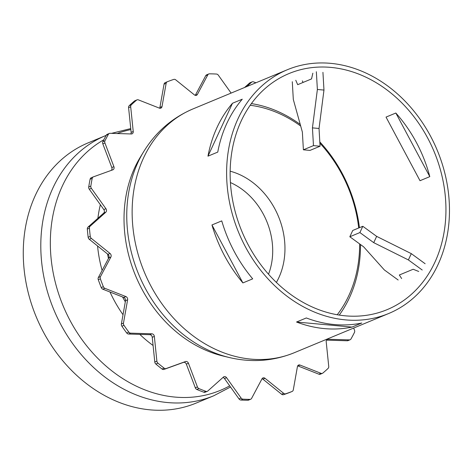 <?xml version="1.0" encoding="UTF-8"?>
<svg xmlns="http://www.w3.org/2000/svg" width="473" height="473" viewBox="0 0 473 473"><rect width="100%" height="100%" fill="white"/><g stroke="black" fill="none" stroke-linecap="round" stroke-linejoin="round"><path stroke-width="0.71" d="M359.894 232.568L373.729 242.661L408.388 259.931L411.303 253.64L376.644 236.37L362.809 226.283L352.734 230.469L349.825 236.754L359.894 232.568L362.809 226.283M373.729 242.661L376.644 236.37M398.16 280.01L384.324 269.923L363.654 246.841L349.825 236.754M418.723 271.467L413.154 269.255L399.318 275.002L401.654 278.556M425.132 263.733L411.303 253.64M408.388 259.931L422.223 270.018M303.394 149.805L309.986 150.408L320.061 146.222L319.033 128.479L323.97 90.077L317.377 89.474L312.44 127.876L313.469 145.625L303.394 149.805L302.365 132.062L293.313 99.472L292.284 81.723M319.033 128.479L312.44 127.876M320.061 146.222L313.469 145.625M295.779 80.274L297.688 84.673L311.53 78.926L312.848 73.185M303.051 82.444L302.371 80.871M316.348 71.73L317.377 89.474M323.97 90.077L322.935 72.334M359.439 227.684A127.828 104.066 67.4 0 0 342.239 173.479A127.828 104.066 67.4 0 0 319.807 141.894M300.254 124.452A127.828 104.066 67.4 0 0 251.405 103.599M339.253 315.101A127.828 104.066 67.4 0 0 360.503 244.547M358.717 227.986A125.061 101.813 67.4 0 0 341.784 174.023A125.061 101.813 67.4 0 0 319.884 143.171M300.698 126.055A125.061 101.813 67.4 0 0 250.211 105.278M337.219 314.764A125.061 101.813 67.4 0 0 359.651 243.926M140.836 156.344A125.221 101.943 67.4 0 0 141.918 289.121A125.221 101.943 67.4 0 0 223.847 356.21M246.675 86.624L251.648 82.19A2.607 2.123 -112.6 0 1 252.144 81.876A2.607 2.123 -112.6 0 1 253.516 81.87A166.957 135.922 -112.6 0 1 255.94 82.775M244.576 87.499L249.549 83.059A2.607 2.123 -112.6 0 1 250.046 82.751L252.144 81.876M353.68 328.049L354.502 330.219A2.607 2.123 -112.6 0 1 354.454 332.436A166.957 135.922 -112.6 0 1 350.99 338.952A2.607 2.123 -112.6 0 1 350.091 339.762A2.607 2.123 -112.6 0 1 349.358 339.898L328.12 339.242A2.607 2.123 67.4 0 0 327.381 339.378A2.607 2.123 67.4 0 0 326.199 341.719L328.741 366.409A2.607 2.123 -112.6 0 1 328.091 368.402A166.957 135.922 -112.6 0 1 322.876 373.049A2.607 2.123 -112.6 0 1 322.42 373.327A2.607 2.123 -112.6 0 1 320.996 373.315L300.012 365.061A2.607 2.123 67.4 0 0 298.587 365.05A2.607 2.123 67.4 0 0 297.428 366.61L293.284 389.894A2.607 2.123 -112.6 0 1 292.125 391.449A2.607 2.123 -112.6 0 1 292.101 391.461A166.957 135.922 -112.6 0 1 285.645 393.79A2.607 2.123 -112.6 0 1 283.694 393.353L265.022 378.311A2.607 2.123 67.4 0 0 262.947 377.921A2.607 2.123 67.4 0 0 262.024 378.778L251.606 398.372A2.607 2.123 -112.6 0 1 250.684 399.23A2.607 2.123 -112.6 0 1 249.998 399.366A166.957 135.922 -112.6 0 1 242.933 399.147A2.607 2.123 -112.6 0 1 241.112 398.047L226.579 377.69A2.607 2.123 67.4 0 0 223.96 376.721A2.607 2.123 67.4 0 0 223.463 377.034L207.783 391.017A2.607 2.123 -112.6 0 1 207.286 391.331A2.607 2.123 -112.6 0 1 205.915 391.337A166.957 135.922 -112.6 0 1 198.932 388.593A2.607 2.123 -112.6 0 1 197.418 386.938L188.437 363.252A2.607 2.123 67.4 0 0 185.517 361.538L166.106 368.544A2.607 2.123 -112.6 0 1 164.155 368.16A166.957 135.922 -112.6 0 1 157.947 363.158A2.607 2.123 -112.6 0 1 156.882 361.112L154.34 336.421A2.607 2.123 67.4 0 0 151.892 333.814L130.66 333.158A2.607 2.123 -112.6 0 1 128.822 332.105A166.957 135.922 -112.6 0 1 123.985 325.335A2.607 2.123 -112.6 0 1 123.477 323.1L127.615 299.817A2.607 2.123 67.4 0 0 125.883 296.571L104.905 288.323A2.607 2.123 -112.6 0 1 103.356 286.709A166.957 135.922 -112.6 0 1 100.371 278.828A2.607 2.123 -112.6 0 1 100.471 276.616L110.889 257.028A2.607 2.123 67.4 0 0 110.043 253.463L91.372 238.422A2.607 2.123 -112.6 0 1 90.266 236.399A166.957 135.922 -112.6 0 1 89.421 228.187A2.607 2.123 -112.6 0 1 90.112 226.224L105.798 212.235A2.607 2.123 67.4 0 0 105.917 208.699L91.378 188.343A2.607 2.123 -112.6 0 1 90.822 186.114A166.957 135.922 -112.6 0 1 92.2 178.368A2.607 2.123 -112.6 0 1 93.347 176.872A2.607 2.123 -112.6 0 1 93.423 176.843L112.828 169.831A2.607 2.123 67.4 0 0 112.905 169.801A2.607 2.123 67.4 0 0 113.904 166.673L104.923 142.988A2.607 2.123 -112.6 0 1 104.976 140.771A166.957 135.922 -112.6 0 1 108.441 134.249A2.607 2.123 -112.6 0 1 109.334 133.439A2.607 2.123 -112.6 0 1 110.073 133.309L131.305 133.965A2.607 2.123 67.4 0 0 132.044 133.829A2.607 2.123 67.4 0 0 133.232 131.488L130.69 106.797A2.607 2.123 -112.6 0 1 131.34 104.805A166.957 135.922 -112.6 0 1 136.555 100.152A2.607 2.123 -112.6 0 1 137.01 99.874A2.607 2.123 -112.6 0 1 138.435 99.886L159.419 108.14A2.607 2.123 67.4 0 0 160.844 108.151A2.607 2.123 67.4 0 0 162.003 106.591L166.147 83.313A2.607 2.123 -112.6 0 1 167.306 81.752A2.607 2.123 -112.6 0 1 167.33 81.74A166.957 135.922 -112.6 0 1 173.786 79.411A2.607 2.123 -112.6 0 1 175.731 79.848L194.409 94.896A2.607 2.123 67.4 0 0 196.478 95.286A2.607 2.123 67.4 0 0 197.401 94.423L207.824 74.835A2.607 2.123 -112.6 0 1 208.747 73.971A2.607 2.123 -112.6 0 1 209.433 73.841A166.957 135.922 -112.6 0 1 216.492 74.06A2.607 2.123 -112.6 0 1 218.313 75.16L231.12 93.086M195.278 95.345A2.607 2.123 67.4 0 0 195.302 95.298L205.725 75.704A2.607 2.123 -112.6 0 1 206.648 74.846L208.747 73.971M159.638 108.216A2.607 2.123 67.4 0 0 159.904 107.466L164.048 84.182A2.607 2.123 -112.6 0 1 165.207 82.627A2.607 2.123 -112.6 0 1 165.231 82.615L167.276 81.764M130.808 133.948A2.607 2.123 67.4 0 0 131.133 132.357L128.591 107.667A2.607 2.123 -112.6 0 1 129.241 105.674A166.957 135.922 -112.6 0 1 134.456 101.027A2.607 2.123 -112.6 0 1 134.911 100.749L137.01 99.874M111.261 170.398A2.607 2.123 67.4 0 0 111.805 167.543L102.824 143.857A2.607 2.123 -112.6 0 1 102.878 141.64A166.957 135.922 -112.6 0 1 106.342 135.124A2.607 2.123 -112.6 0 1 107.235 134.314L109.334 133.439M207.286 391.331L205.187 392.2A2.607 2.123 -112.6 0 1 203.816 392.206A166.957 135.922 -112.6 0 1 196.833 389.462A2.607 2.123 -112.6 0 1 195.319 387.813L186.338 364.127A2.607 2.123 67.4 0 0 183.418 362.407L164.007 369.413A2.607 2.123 -112.6 0 1 162.062 369.035A166.957 135.922 -112.6 0 1 155.848 364.027A2.607 2.123 -112.6 0 1 154.783 361.987L152.241 337.296A2.607 2.123 67.4 0 0 149.793 334.683L128.561 334.027A2.607 2.123 -112.6 0 1 126.723 332.98A166.957 135.922 -112.6 0 1 121.886 326.204A2.607 2.123 -112.6 0 1 121.378 323.97L125.516 300.692A2.607 2.123 67.4 0 0 123.784 297.446L102.807 289.192A2.607 2.123 -112.6 0 1 101.257 287.578A166.957 135.922 -112.6 0 1 98.272 279.697A2.607 2.123 -112.6 0 1 98.372 277.491L108.79 257.897A2.607 2.123 67.4 0 0 107.945 254.332L89.273 239.291A2.607 2.123 -112.6 0 1 88.167 237.269A166.957 135.922 -112.6 0 1 87.322 229.056A2.607 2.123 -112.6 0 1 88.013 227.093L103.699 213.11A2.607 2.123 67.4 0 0 103.818 209.574L89.279 189.212A2.607 2.123 -112.6 0 1 88.723 186.983A166.957 135.922 -112.6 0 1 90.101 179.243A2.607 2.123 -112.6 0 1 91.248 177.742A2.607 2.123 -112.6 0 1 91.324 177.712L93.27 176.902M250.684 399.23L248.585 400.105A2.607 2.123 -112.6 0 1 247.899 400.235A166.957 135.922 -112.6 0 1 240.84 400.022A2.607 2.123 -112.6 0 1 239.013 398.916L224.48 378.56A2.607 2.123 67.4 0 0 222.943 377.495M292.125 391.449L290.026 392.324A2.607 2.123 -112.6 0 1 290.026 392.324A2.607 2.123 -112.6 0 1 290.002 392.336A166.957 135.922 -112.6 0 1 283.546 394.665A2.607 2.123 -112.6 0 1 281.595 394.228L262.923 379.18A2.607 2.123 67.4 0 0 262.054 378.731M322.42 373.327L320.322 374.202A2.607 2.123 -112.6 0 1 318.897 374.19L297.913 365.936A2.607 2.123 67.4 0 0 297.694 365.86M350.091 339.762L347.998 340.637A2.607 2.123 -112.6 0 1 347.259 340.767L326.524 340.128M296.53 322.024A132.002 107.466 67.4 0 0 351.995 327.085L361.786 323.018A132.002 107.466 -112.6 0 1 306.321 317.957L296.53 322.024L351.995 327.085M232.485 103.262A132.002 107.466 67.4 0 0 207.966 156.167L232.485 103.262L242.277 99.194A132.002 107.466 -112.6 0 0 217.757 152.099L207.966 156.167M252.7 278.851A132.002 107.466 -112.6 0 1 221.748 220.891L211.957 224.959A132.002 107.466 67.4 0 0 242.903 282.919L252.7 278.851M242.903 282.919L211.957 224.959M429.797 176.642L395.83 113.023A127.828 104.066 -112.6 0 1 416.471 142.645A127.828 104.066 -112.6 0 1 429.797 176.642L420.006 180.71L386.033 117.091L395.83 113.023M430.59 136.248A132.002 107.466 67.4 0 0 287.407 69.708A132.002 107.466 67.4 0 0 238.794 232.828A132.002 107.466 67.4 0 0 388.67 313.516A132.002 107.466 67.4 0 0 430.59 136.248M427.663 137.998A127.828 104.066 -112.6 0 1 387.074 309.661A127.828 104.066 -112.6 0 1 241.934 231.528A127.828 104.066 -112.6 0 1 289.009 73.563A127.828 104.066 -112.6 0 1 427.663 137.998M105.674 135.585A140.871 114.685 -112.6 0 0 53.798 309.667A140.871 114.685 -112.6 0 0 213.743 395.771L196.212 403.055A140.871 114.685 -112.6 0 1 36.267 316.951A140.871 114.685 -112.6 0 1 88.144 142.864L106.206 135.367M276.374 282.44A70.95 57.759 67.4 0 0 274.825 208.77A70.95 57.759 67.4 0 0 230.168 171.196M268.51 274.228A65.215 53.094 67.4 0 0 263.39 214.257A65.215 53.094 67.4 0 0 230.44 182.566M251.648 82.19L249.549 83.059M207.824 74.835L205.725 75.704M197.401 94.423L195.302 95.298M166.147 83.313L164.048 84.182M162.003 106.591L159.904 107.466M136.555 100.152L134.456 101.027M131.34 104.805L129.241 105.674M130.69 106.797L128.591 107.667M133.232 131.488L131.133 132.357M108.441 134.249L106.342 135.124M104.976 140.771L102.878 141.64M104.923 142.988L102.824 143.857M113.904 166.673L111.805 167.543M92.2 178.368L90.101 179.243M90.822 186.114L88.723 186.983M91.378 188.343L89.279 189.212M105.917 208.699L103.818 209.574M105.798 212.235L103.699 213.11M90.112 226.224L88.013 227.093M89.421 228.187L87.322 229.056M90.266 236.399L88.167 237.269M91.372 238.422L89.273 239.291M110.043 253.463L107.945 254.332M110.889 257.028L108.79 257.897M100.471 276.616L98.372 277.491M100.371 278.828L98.272 279.697M103.356 286.709L101.257 287.578M104.905 288.323L102.807 289.192M125.883 296.571L123.784 297.446M127.615 299.817L125.516 300.692M123.477 323.1L121.378 323.97M123.985 325.335L121.886 326.204M128.822 332.105L126.723 332.98M130.66 333.158L128.561 334.027M151.892 333.814L149.793 334.683M154.34 336.421L152.241 337.296M156.882 361.112L154.783 361.987M157.947 363.158L155.848 364.027M164.155 368.16L162.062 369.035M166.106 368.544L164.007 369.413M185.517 361.538L183.418 362.407M188.437 363.252L186.338 364.127M197.418 386.938L195.319 387.813M198.932 388.593L196.833 389.462M205.915 391.337L203.816 392.206M226.579 377.69L224.48 378.56M241.112 398.047L239.013 398.916M242.933 399.147L240.84 400.022M249.998 399.366L247.899 400.235M265.022 378.311L262.923 379.18M283.694 393.353L281.595 394.228M285.645 393.79L283.546 394.665M292.101 391.461L290.002 392.336M300.012 365.061L297.913 365.936M320.996 373.315L318.897 374.19M328.12 339.242L326.766 339.803M349.358 339.898L347.259 340.767M388.67 313.516L294.194 352.757A132.002 107.466 -112.6 0 1 144.318 272.07A132.002 107.466 -112.6 0 1 192.931 108.944L287.407 69.708M222.115 355.797L229.133 357.482A129.549 105.467 -112.6 0 1 143.662 151.703C155.723 132.073 172.142 117.818 192.931 108.944M125.321 301.815A116.086 94.511 -112.6 0 1 122.56 296.961M108.441 258.56A116.086 94.511 -112.6 0 1 107.572 254.031M153.086 345.491A118.291 96.303 -112.6 0 1 139.825 334.376M123.021 314.722A118.291 96.303 -112.6 0 1 109.996 292.018M102.109 270.461A118.291 96.303 -112.6 0 1 97.574 245.984M97.899 218.278A118.291 96.303 -112.6 0 1 100.353 204.72M229.683 385.85A138.418 112.686 -112.6 0 1 68.745 317.992A138.418 112.686 -112.6 0 1 103.818 139.783M117.18 133.528A138.418 112.686 -112.6 0 1 130.85 129.596M167.306 81.752L165.207 82.627M93.347 176.872L91.248 177.742M229.133 357.482C251.553 362.797 273.24 361.218 294.194 352.757M139.907 157.864L143.662 151.703M213.743 395.771L230.511 387.003M111.522 133.351L130.743 128.585"/></g></svg>
